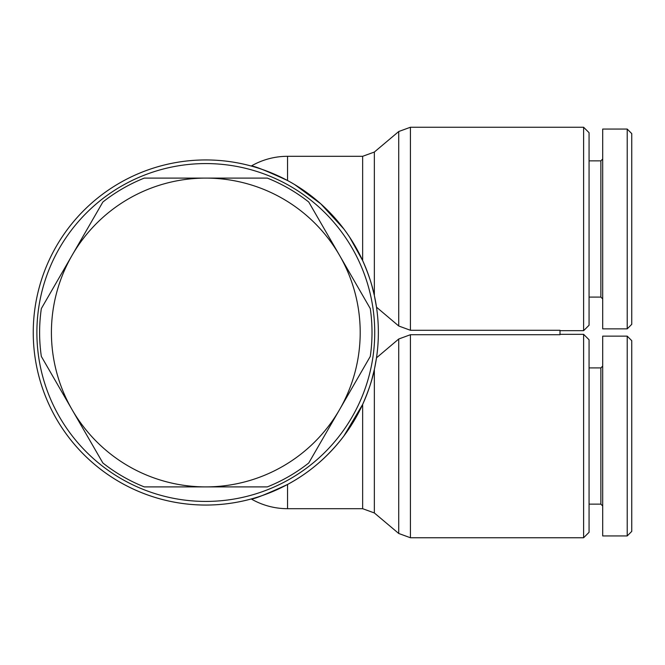<?xml version="1.0" encoding="UTF-8"?>
<svg xmlns="http://www.w3.org/2000/svg" width="665" height="665" viewBox="0 0 665 665"><rect width="100%" height="100%" fill="white"/><g stroke="black" fill="none" stroke-linecap="round" stroke-linejoin="round"><path stroke-width="1" d="M294.844 184.687L320.738 203.789L343.855 228.968A172.559 172.559 0 0 0 33.25 332.5A172.559 172.559 0 0 1 205.809 159.941A172.559 172.559 0 0 1 378.36 332.5A172.559 172.559 0 0 1 205.809 505.059A172.559 172.559 0 0 1 33.25 332.5A172.559 172.559 0 0 0 351.12 425.558L343.855 436.032C328.252 456.539 309.483 472.69 287.546 484.469C265.684 494.511 253.581 499.34 251.237 498.966C253.581 499.34 265.684 494.511 287.546 484.469C265.684 494.511 253.581 499.34 251.237 498.966C253.581 499.34 265.684 494.511 287.546 484.469C309.483 472.69 328.252 456.539 343.855 436.032L362.649 404.436C368.576 390.829 372.475 379.175 374.353 369.491A172.559 172.559 0 0 1 371.777 379.723L374.353 369.491L374.353 512.956L398.726 533.48L398.726 339.009L376.498 357.828A172.559 172.559 0 0 0 376.498 307.172L398.726 325.991L410.421 330.281L560.005 330.281L560.005 334.719L410.421 334.719L398.726 339.009M374.728 332.5A168.927 168.927 0 0 1 205.809 501.427A168.927 168.927 0 0 1 36.883 332.5A168.927 168.927 0 0 1 205.809 163.573A168.927 168.927 0 0 1 374.728 332.5M376.448 358.169A172.559 172.559 0 0 1 375.85 361.827A172.559 172.559 0 0 1 374.636 368.194L376.498 357.828M589.065 532.299L583.612 537.752L589.065 532.299L589.065 339.765L583.612 334.32L583.612 537.752L410.421 537.752L410.421 334.719M589.065 325.235L583.612 330.68L589.065 325.235L589.065 132.701L583.612 127.248L583.612 330.68L560.005 330.68M602.689 159.035L600.869 160.855L589.065 160.855L600.869 160.855L600.869 297.08L602.689 298.901M602.689 129.068L627.211 129.068L602.689 129.068L602.689 328.867L627.211 328.867L627.211 129.068L631.75 133.607L631.75 324.329L627.211 328.867M602.689 366.099L600.869 367.92L589.065 367.92L600.869 367.92L600.869 504.145L602.689 505.965M627.211 336.133L602.689 336.133L602.689 535.932L627.211 535.932L627.211 336.133L631.75 340.671L631.75 531.393L627.211 535.932M343.855 436.032C328.252 456.539 309.483 472.69 287.546 484.469C265.684 494.511 253.581 499.34 251.237 498.966C253.581 499.34 265.684 494.511 287.546 484.469C265.684 494.511 253.581 499.34 251.237 498.966C253.581 499.34 265.684 494.511 287.546 484.469C309.483 472.69 328.252 456.539 343.855 436.032M144.28 178.104L205.809 178.104A154.396 154.396 0 0 0 72.103 255.302L102.859 202.027A166.2 166.2 0 0 1 144.28 178.104M72.103 409.698L41.338 356.415A166.2 166.2 0 0 1 41.338 308.585L72.103 255.302A154.396 154.396 0 0 0 205.809 486.896L144.28 486.896A166.2 166.2 0 0 1 102.859 462.973L72.103 409.698M308.751 202.027L339.516 255.302A154.396 154.396 0 0 0 205.809 178.104L267.33 178.104A166.2 166.2 0 0 1 308.751 202.027M370.28 356.415L339.516 409.698A154.396 154.396 0 0 0 339.516 255.302L370.28 308.585A166.2 166.2 0 0 1 370.28 356.415M267.33 486.896L205.809 486.896A154.396 154.396 0 0 0 339.516 409.698L308.751 462.973A166.2 166.2 0 0 1 267.33 486.896M362.649 260.564L362.649 156.308L374.353 152.044L374.353 295.509L371.777 285.277A172.559 172.559 0 0 1 376.498 307.172L374.353 295.509C372.342 285.451 368.443 273.797 362.649 260.564L349.615 237.139A172.559 172.559 0 0 1 351.12 239.442M287.546 180.531C265.684 170.489 253.581 165.66 251.237 166.034C253.581 165.66 265.684 170.489 287.546 180.531C265.684 170.489 253.581 165.66 251.237 166.034C253.581 165.66 265.684 170.489 287.546 180.531C265.684 170.489 253.581 165.66 251.237 166.034C253.581 165.66 265.684 170.489 287.546 180.531C265.684 170.489 253.581 165.66 251.237 166.034C253.581 165.66 265.684 170.489 287.546 180.531L287.546 156.308A72.66 72.66 0 0 0 251.237 166.034A72.66 72.66 0 0 1 287.546 156.308L362.649 156.308M362.649 404.436L362.649 508.692L374.353 512.956L398.726 533.48L410.421 537.752L398.726 533.48M374.353 152.044L398.726 131.52L398.726 325.991M410.421 330.281L410.421 127.248L583.612 127.248L589.065 132.701M362.649 508.692L287.546 508.692A72.66 72.66 0 0 1 251.237 498.966A72.66 72.66 0 0 0 287.546 508.692L287.546 484.469M583.612 334.32L560.005 334.32L583.612 334.32L589.065 339.765M589.065 297.08L600.869 297.08M589.065 504.145L600.869 504.145M398.726 131.52L410.421 127.248L398.726 131.52"/></g></svg>
